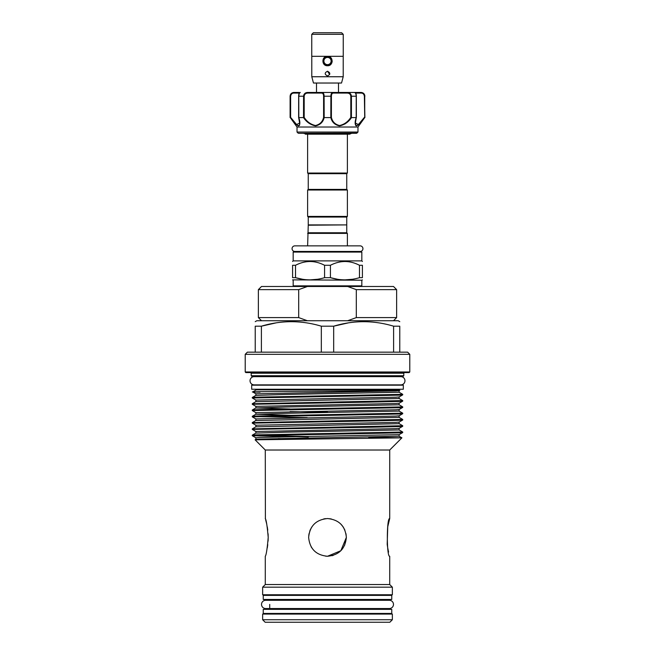 <?xml version="1.0" encoding="UTF-8"?>
<svg xmlns="http://www.w3.org/2000/svg" width="655" height="655" viewBox="0 0 655 655"><rect width="100%" height="100%" fill="white"/><g stroke="black" fill="none" stroke-linecap="round" stroke-linejoin="round"><path stroke-width="0.98" d="M261.525 604.418A4.118 4.118 0 0 0 265.643 608.536L389.357 608.536A4.118 4.118 0 0 0 393.475 604.418A4.118 4.118 0 0 0 389.357 600.299L265.643 600.299A4.118 4.118 0 0 0 261.525 604.418M250.038 380.76A4.118 4.118 0 0 0 254.156 384.878L400.844 384.878A4.118 4.118 0 0 0 404.962 380.76A4.118 4.118 0 0 0 400.844 376.65L254.156 376.65A4.118 4.118 0 0 0 250.038 380.76M263.236 599.464L391.764 599.464L391.764 595.387L263.236 595.387L263.236 599.464M263.236 613.448L391.764 613.448L391.764 609.363L263.236 609.363L263.236 613.448M293.17 252.085L293.17 260.886L361.83 260.886L361.83 252.085L293.17 252.085L293.8 251.454L360.152 251.454A2.8 2.8 0 0 0 362.944 248.663A2.8 2.8 0 0 0 360.152 245.862L294.848 245.862A2.8 2.8 0 0 0 292.056 248.663A2.8 2.8 0 0 0 294.848 251.454M326.608 56.559L327.5 56.477A4.56 4.56 0 0 1 332.06 61.03A4.56 4.56 0 0 1 327.5 65.59A4.56 4.56 0 0 1 322.94 61.03A4.56 4.56 0 0 1 327.5 56.477L328.392 56.559M331.97 61.93L330.038 64.812M327.5 64.648A3.611 3.611 0 0 0 331.111 61.03A3.611 3.611 0 0 0 327.5 57.419A3.611 3.611 0 0 0 323.889 61.03A3.611 3.611 0 0 0 327.5 64.648M311.788 34.322L313.36 32.75L341.64 32.75L343.212 34.322M311.755 56.314L311.755 34.322L343.245 34.322L343.245 56.314L311.755 56.314M343.212 56.314L343.212 76.741L341.525 83.029L313.475 83.029L311.788 76.741L311.788 56.314M327.5 71.239C330.538 72.811 330.538 74.383 327.5 75.955C324.462 74.383 324.462 72.811 327.5 71.239L329.678 74.498M325.691 56.674L327.5 56.314L330.185 57.157M330.873 57.746L331.766 59.015M332.216 61.046L331.856 62.839M330.8 64.403L327.5 65.746C321.417 66.04 321.417 56.027 327.5 56.314C333.575 56.019 333.583 66.032 327.5 65.746M316.504 83.029L316.504 92.453L354.822 92.453C355.731 92.609 356.246 93.87 356.377 96.228L356.23 96.228C355.96 93.722 355.485 92.47 354.822 92.453L361.126 92.453L354.732 92.453L355.362 93.084L354.732 92.453M338.496 83.029L338.496 92.453L332.961 92.453A0.63 0.491 90 0 1 333.444 93.084C332.167 93.067 331.487 94.115 331.405 96.228L331.405 117.384C332.396 121.756 335.106 124.466 339.544 125.531C344.284 124.458 348.042 121.748 350.81 117.384L351.489 117.589C348.485 122.092 344.489 124.868 339.495 125.899C334.795 124.868 331.905 122.1 330.824 117.589L324.176 117.589C323.087 122.092 320.205 124.868 315.538 125.899C310.519 124.868 306.507 122.1 303.511 117.589L298.811 117.589C300.268 122.092 300.195 124.868 298.59 125.899C296.183 124.868 293.399 122.1 290.255 117.589L297.018 127.021L297.018 132.048L357.982 132.048L357.982 127.021L297.018 127.021M299.048 92.453L293.874 92.453L299.048 92.453M300.743 133.301L356.467 133.301L300.743 133.301M299.31 125.58L299.605 125.056M357.982 127.021L364.745 117.589C361.593 122.1 358.817 124.876 356.418 125.899C354.805 124.859 354.732 122.092 356.189 117.589L351.489 117.589M297.755 125.678L298.582 125.899M346.749 173.681L308.251 173.681L307.621 173.051L347.379 173.051L346.749 173.681L346.749 189.393L347.379 190.024L307.621 190.024L307.621 216.42L347.379 216.42L347.379 190.024M346.749 217.051L308.251 217.051L308.251 224.902L346.749 224.902L346.749 217.051L347.379 216.42M307.621 190.024L308.251 189.393L346.749 189.393M346.43 224.902L308.251 225.214L307.621 245.862M330.431 265.283L324.569 265.283C314.916 260.272 305.23 260.272 295.52 265.283L292.589 265.283C292.589 260.272 292.589 260.272 292.589 265.283L292.589 277.671L295.52 277.671C305.156 280.577 314.834 280.577 324.569 277.671L330.431 277.671L330.431 265.283C340.142 260.272 349.827 260.272 359.48 265.283L359.48 277.671L362.411 277.671C362.411 280.577 362.411 280.577 362.411 277.671L362.411 265.283L359.48 265.283M346.749 225.214L346.749 232.762L347.379 233.385L307.621 233.385M346.749 232.762L308.251 232.762M293.17 280.209L293.17 285.867L361.83 285.867L361.83 280.209L292.589 279.873M292.589 277.671C292.589 280.577 292.589 280.577 292.589 277.671C292.589 280.577 292.589 280.577 292.589 277.671M317.331 279.292L310.044 279.873M302.659 279.276L295.52 277.671L295.52 265.283M261.509 320.745L258.373 317.601L298.696 317.601L298.696 289.633L258.373 289.633L258.373 317.601M396.627 289.633L356.304 289.633L347.617 286.489L393.491 286.489L396.627 289.633L396.627 317.601L356.304 317.601L347.617 320.745M392.361 619.736L389.84 622.25L265.16 622.25L262.639 619.736L392.361 619.736L392.361 614.079L262.639 614.079L262.639 619.736M340.96 524.205L342.18 525.58M308.759 535.389L310.093 530.157L311.813 526.947M324.02 518.875L325.633 518.645M345.987 533.694L346.356 537.411C345.25 525.957 338.962 519.669 327.5 518.555L331.217 518.924M323.734 518.932L327.5 518.555C316.037 519.669 309.75 525.957 308.644 537.411L309.013 533.702M340.846 524.09L343.171 526.923M343.195 526.964L344.898 530.157M268.1 533.768L268.206 537.411C267.215 525.949 266.241 519.661 265.283 518.555C266.241 519.669 267.215 525.949 268.206 537.411L268.091 541.12M265.283 450.018L255.106 439.816L401.892 437.843L389.717 450.018L265.283 450.018L265.39 518.924M265.701 519.972L266.724 524.082M267.289 526.923L267.764 530.124M388.579 552.083L387.711 547.908M387.703 547.817L387.236 544.665M387.187 544.28L387.744 526.751L389.717 518.555C386.556 517.376 386.556 557.43 389.717 556.259L389.717 584.538L265.283 584.538L262.639 587.183L262.639 594.756L392.361 594.756L392.361 587.183L262.639 587.183M348.247 322.899L333.673 326.19C353.585 320.205 373.563 320.205 393.606 326.19L399.771 326.19C399.771 320.205 399.771 320.205 399.771 326.19C399.771 320.205 399.771 320.205 399.771 326.19L399.771 352.169L407.631 352.169L409.784 354.322L245.216 354.322L245.216 371.966L409.784 371.966L409.154 372.589L245.846 372.589L245.216 371.966M393.606 326.19L393.606 352.169L247.369 352.169L245.216 354.322M251.201 375.733L251.831 376.363L403.169 376.363L403.799 375.733L251.201 375.733L251.201 373.219L250.578 372.589M252.666 391.944L255.876 393.794L395.636 390.945L399.124 390.658L399.607 390.372L398.764 389.872L256.236 389.872L252.666 391.944L260.06 392.165C234.998 391.829 274.543 391.485 327.5 391.15C381.546 390.798 419.454 390.445 389.013 390.093M307.228 436.484L254.73 435.436M402.727 432.038L402.71 432.578L399.042 432.865L252.273 435.698L252.29 435.157L255.958 434.871L402.727 432.038L399.124 429.942L285.392 432.169L255.876 433.086L252.29 435.157M252.273 435.698L308.268 437.008M402.727 394.335L402.71 394.867L399.042 395.161L252.273 397.986L252.29 397.446L255.958 397.159L402.727 394.335L399.124 392.239L285.392 394.466L255.876 395.383L252.29 397.446M252.273 397.986L255.876 400.082L255.876 401.662L252.29 403.734L402.71 400.59L399.124 398.518L255.876 401.662M402.727 400.614L402.71 401.155L399.042 401.441L371.721 402.072L252.273 404.274L252.29 403.734M252.273 404.274L255.876 406.37L255.876 407.95L290.083 408.99M402.727 406.902L402.71 407.443L399.042 407.729L252.273 410.554L252.29 410.022L255.958 409.727L402.727 406.902L399.124 404.806L285.392 407.033L255.876 407.95L252.29 410.022M252.273 410.554L255.876 412.65L255.876 414.23L290.083 415.278M290.083 411.61L327.5 412.126M307.228 417.628L254.73 416.588M402.727 413.182L402.71 413.723L399.042 414.017L252.273 416.842L252.29 416.302L255.958 416.015L402.727 413.182L399.124 411.094L285.392 413.313L255.876 414.23L252.29 416.302M252.273 416.842L255.876 418.938L255.876 420.518L252.29 422.59L402.71 419.446L399.124 417.374L255.876 420.518M402.727 419.47L402.71 420.011L399.042 420.297L371.721 420.928L252.273 423.13L252.29 422.59M252.273 423.13L255.876 425.218L255.876 426.806L252.29 428.869L402.71 425.734L399.124 423.662L255.876 426.806M402.727 425.758L402.71 426.29L399.042 426.585L371.721 427.216L252.273 429.41L252.29 428.869M252.273 429.41L255.876 431.506L255.876 433.086M402.71 432.578L399.124 434.65L399.124 436.23L401.892 437.827L368.585 437.212M267.764 544.649L267.281 547.908M268.206 537.411C267.215 548.865 266.241 555.153 265.283 556.259C266.241 555.153 267.215 548.874 268.206 537.411M308.644 537.411C309.758 548.874 316.046 555.153 327.5 556.259C338.962 555.153 345.242 548.865 346.356 537.411L344.661 545.222M399.771 321.654L398.199 320.745L256.801 320.745L255.229 321.654M293.047 321.662L291.36 321.654M275.968 322.899L261.394 326.19C281.314 320.205 301.292 320.205 321.327 326.19L333.673 326.19L333.673 352.169M255.229 352.169L255.229 326.19C255.229 320.205 255.229 320.205 255.229 326.19C255.229 320.205 255.229 320.205 255.229 326.19L261.394 326.19L261.394 352.169M251.676 389.25L403.324 389.25L403.324 385.165L251.676 385.165L251.676 389.25M365.318 321.662L363.64 321.654M321.327 326.19L321.327 352.169M342.147 549.275L340.919 550.65M333.223 555.375L332.093 555.694M399.771 352.169L393.606 352.169M346.356 537.411L340.829 550.74L327.5 556.259L325.641 556.169M311.846 547.908L311.141 546.786M258.373 289.633L261.509 286.489L307.383 286.489L298.803 289.592M356.304 289.633L356.304 317.601M298.696 317.601L307.383 320.745M347.617 286.489L307.383 286.489M352.243 279.292L344.956 279.873M337.571 279.276L330.431 277.671C340.068 280.577 349.745 280.577 359.48 277.671M327.5 251.454L361.2 251.454L361.83 252.085M362.411 265.283C362.411 260.272 362.411 260.272 362.411 265.283M344.956 261.468L347.125 261.558M324.569 265.283L324.569 277.671M303.92 94.639L303.568 96.228C303.928 93.722 305.369 92.47 307.899 92.453L322.039 92.453C323.357 92.47 324.045 93.722 324.11 96.228L324.176 117.589M356.189 117.589L356.23 96.228L351.432 96.228C351.08 93.722 349.631 92.47 347.101 92.453L338.496 92.453M344.915 123.991L345.455 123.623M355.362 121.101L355.788 125.67L358.203 125.048L360.315 123.017M360.34 122.993L362.633 120.291M361.069 93.084L360.676 92.453C362.944 92.47 364.295 93.722 364.737 96.228L364.737 117.589L364.377 96.228C363.992 94.115 362.886 93.067 361.069 93.084L355.673 93.084M330.898 95.802L330.89 96.228C330.955 93.722 331.643 92.47 332.961 92.453M290.615 94.656L290.263 96.228C290.705 93.722 292.065 92.47 294.324 92.453L292.924 92.666M290.812 117.646L290.263 117.589L290.108 96.228C290.329 93.935 291.59 92.674 293.874 92.453M303.511 117.589L303.568 96.228L298.623 96.228C298.762 93.739 299.278 92.478 300.178 92.453C299.507 92.47 299.04 93.722 298.77 96.228L298.811 117.589M330.824 117.589L330.89 96.228L323.595 96.228C323.521 94.115 322.841 93.067 321.556 93.084L307.965 93.084C305.779 93.067 304.518 94.115 304.19 96.228L304.19 117.384C306.958 121.756 310.732 124.466 315.497 125.531C319.902 124.458 322.596 121.748 323.595 117.384L324.11 117.589M356.287 117.564L355.362 123.083L358.424 124.516L364.377 117.384M364.892 117.589L364.467 94.836M350.81 117.384L350.81 96.228C350.482 94.115 349.23 93.067 347.035 93.084L333.444 93.084M294.324 92.453L293.931 93.084C292.114 93.067 291.017 94.115 290.623 96.228L290.623 117.384L296.592 124.524L299.638 123.074L298.795 117.859M298.426 125.531L297.542 125.228M296.764 124.671L292.638 120.053M331.405 117.384L330.89 117.589M347.101 92.453L347.035 93.084M307.899 92.453L307.965 93.084M304.19 117.384L303.568 117.589M322.039 92.453A0.63 0.491 90 0 0 321.556 93.084M298.623 117.466L298.664 96.228L298.77 117.589M356.377 117.466L356.336 96.228L356.23 117.589M326.444 65.623L324.241 64.444M343.212 76.741L311.788 76.741M298.533 133.301L356.909 133.121L357.982 132.048M404.422 372.589L403.799 373.219L251.201 373.219M399.124 436.23L259.364 439.079L255.876 439.374L258.045 439.644M402.71 394.867L399.124 396.938L395.636 397.225L255.876 400.082M402.71 401.155L399.124 403.226L395.636 403.513L255.876 406.37M402.71 407.443L399.124 409.506L395.636 409.801L255.876 412.65M402.71 413.723L399.124 415.794L395.636 416.081L255.876 418.938M402.71 420.011L399.124 422.082L395.636 422.369L255.876 425.218M402.71 426.29L399.124 428.362L395.636 428.648L255.876 431.506M399.124 434.65L259.364 437.45L255.876 437.794L255.876 439.374L255.106 439.816M278.318 438.58L305.852 439.03M350.81 96.228L351.432 96.228L351.432 117.589M323.595 117.384L323.595 96.228M299.327 93.084L293.931 93.084M331.405 96.228L330.89 96.228M304.19 96.228L303.568 96.228M298.09 133.121L297.018 132.048M303.339 133.301L307.064 134.185M351.661 133.301L349.623 134.185L305.377 134.185M308.251 217.051L307.621 216.42M308.251 189.393L308.251 173.681M293.17 285.867L293.8 286.489M293.17 260.886L292.589 261.468M397.192 376.65L397.986 376.363M265.283 556.259L265.283 584.538M269.713 594.756L269.713 595.387M269.713 599.464L269.713 600.299M269.713 604.418L269.713 609.363M269.713 613.448L269.713 614.079M258.275 389.25L258.275 389.872M347.379 134.185L347.379 173.051M307.621 134.185L307.621 173.051M396.725 389.25L396.725 389.872M385.287 594.756L385.287 595.387M385.287 599.464L385.287 600.299M385.287 608.536L385.287 609.363M385.287 613.448L385.287 614.079M389.717 584.538L392.361 587.183M389.717 450.018L389.717 518.555M257.808 376.65L257.014 376.363M403.799 373.219L403.799 375.733M409.784 354.322L409.784 371.966M399.124 390.658L399.124 392.239M255.876 393.794L255.876 395.383M399.124 396.938L399.124 398.518M399.124 403.226L399.124 404.806M399.124 409.506L399.124 411.094M399.124 415.794L399.124 417.374M399.124 422.082L399.124 423.662M399.124 428.362L399.124 429.942M252.29 435.722L255.876 437.794M393.491 320.745L396.627 317.601M361.83 280.209L362.411 279.873M347.379 233.385L347.379 245.862M361.83 260.886L362.411 261.468M361.83 285.867L361.2 286.489M347.936 134.185L348.747 134.046M290.108 96.228L290.108 117.589M364.892 96.228C364.671 93.935 363.41 92.674 361.126 92.453M356.909 133.121L356.467 133.301M299.638 93.084L300.268 92.453L299.638 93.084M298.631 117.491L299.638 123.074M355.362 123.083C355.599 121.191 355.01 122.698 356.369 117.491"/></g></svg>
